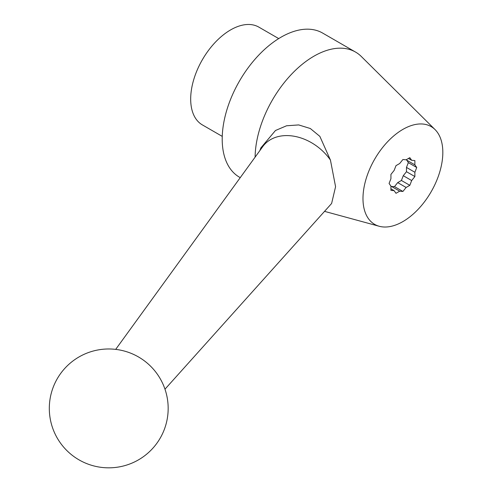 <?xml version="1.0" encoding="UTF-8"?>
<svg xmlns="http://www.w3.org/2000/svg" width="492" height="492" viewBox="0 0 492 492"><rect width="100%" height="100%" fill="white"/><g stroke="black" fill="none" stroke-linecap="round" stroke-linejoin="round"><path stroke-width="0.74" d="M164.98 389.19L331.614 203.479L335.575 186.708L330.433 160.066A44.711 33.087 -141.1 0 0 262.759 146.598L115.688 349.382M259.93 150.503A47.583 47.583 0 0 1 260.846 147.92L275.477 130.503L286.547 125.78L298.681 124.925L310.323 128.517L319.855 136.37L330.433 160.066M222.249 136.376L202.378 124.906A56.457 32.595 -60 0 1 202.378 59.71A56.457 32.595 -60 0 1 258.835 27.115L278.706 38.585M240.244 177.649L239.438 177.181A83.203 48.038 -60 0 1 239.438 81.106A83.203 48.038 -60 0 1 322.641 33.069L355.538 52.066A83.203 48.038 -60 0 1 361.319 56.494L435.057 129.593A56.457 32.595 -60 0 1 438.532 175.718A56.457 32.595 -60 0 1 402.905 221.584A56.457 32.595 -60 0 1 379.24 226.277A56.457 32.595 -60 0 1 374.676 159.187A56.457 32.595 -60 0 1 435.057 129.593M255.108 157.145A83.203 48.038 -60 0 1 291.799 73.96A83.203 48.038 -60 0 1 355.538 52.066M416.736 167.501L414.885 164.863L414.885 160.589L411.675 160.3L409.824 157.661L406.115 159.802L402.905 159.519L399.695 163.51L395.992 165.65L394.141 170.423L390.931 174.414L390.931 178.694L389.08 183.467L390.931 186.105L390.931 190.386L394.141 190.668L395.992 193.307L399.695 191.167L402.905 191.456L406.115 187.464L409.824 185.324L411.675 180.546L414.885 176.554L414.885 172.274L416.736 167.501L408.329 162.649L406.478 159.593M390.931 186.523L394.504 186.603L397.708 182.612L401.417 180.472L403.268 175.693L406.478 171.702L406.478 167.421L414.885 172.274M406.478 171.702L414.885 176.554M406.478 167.421L408.329 162.649M403.268 175.693L411.675 180.546M401.417 180.472L409.824 185.324M397.708 182.612L406.115 187.464M394.504 186.603L402.905 191.456M391.294 186.314L399.695 191.167M390.931 188.817L394.141 190.668M408.465 158.449L411.675 160.3M406.478 160.011L414.885 164.863M379.24 226.277L324.542 211.363M49.311 408.403A59.434 59.434 0 0 0 138.455 459.872A59.434 59.434 0 0 0 138.455 356.934A59.434 59.434 0 0 0 49.311 408.403"/></g></svg>
